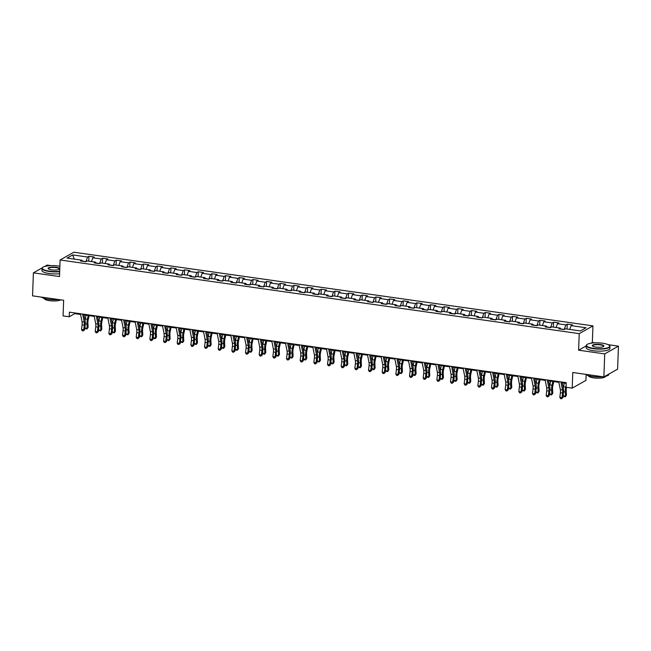 <?xml version="1.0" encoding="UTF-8"?>
<svg xmlns="http://www.w3.org/2000/svg" width="651" height="651" viewBox="0 0 651 651"><rect width="100%" height="100%" fill="white"/><g stroke="black" fill="none" stroke-linecap="round" stroke-linejoin="round"><path stroke-width="0.98" d="M51.014 265.632L47.124 265.079L44.585 266.519M592.955 325.874L73.84 252.222L60.104 259.985L579.219 333.629L592.955 325.874L592.345 342.434L590.953 343.223M586.177 345.925L578.617 350.197L604.722 353.9L618.45 346.137L608.18 344.68M595.185 342.841L592.345 342.434M618.45 346.137L617.604 369.15L603.876 376.905L572.774 372.494L572.205 388.134L585.933 380.379L586.144 374.683M42.307 267.805L33.396 272.842L32.55 295.847L63.652 300.257L63.074 315.906L69.209 316.777L74.775 313.627L80.586 314.449M604.722 353.9L603.876 376.905M82.425 261.246L81.936 260.221L80.578 260.986L85.834 261.726L87.193 260.961L95.599 262.158L94.24 262.923L99.497 263.671L100.856 262.906L109.262 264.094L107.911 264.859L113.168 265.608L114.519 264.843L122.933 266.039L121.574 266.804L126.831 267.545L128.19 266.78L136.596 267.976L135.237 268.741L140.494 269.481L141.853 268.717L150.259 269.913L148.908 270.678L154.165 271.426L155.516 270.661L163.93 271.849L162.571 272.614L167.828 273.363L169.187 272.598L177.593 273.794L176.234 274.559L181.491 275.3L182.85 274.535L191.256 275.731L189.905 276.496L195.162 277.245L196.512 276.472L204.927 277.668L203.568 278.433L208.825 279.181L210.183 278.416L218.59 279.605L217.231 280.369L222.487 281.118L223.846 280.353L232.252 281.549L230.902 282.314L236.158 283.055L237.509 282.29L245.923 283.486L244.564 284.251L249.821 285L251.18 284.227L259.586 285.423L258.227 286.188L263.484 286.936L264.843 286.171L273.249 287.36L271.898 288.124L277.155 288.873L278.506 288.108L286.92 289.304L285.561 290.069L290.818 290.81L292.177 290.045L300.583 291.241L299.224 292.006L304.481 292.755L305.84 291.99L314.246 293.178L312.895 293.943L318.152 294.691L319.503 293.926L327.917 295.115L326.558 295.88L331.815 296.628L333.174 295.863L341.58 297.059L340.221 297.824L345.478 298.565L346.837 297.8L355.243 298.996L353.892 299.761L359.149 300.51L360.499 299.745L368.914 300.933L367.555 301.698L372.811 302.446L374.17 301.682L382.576 302.87L381.217 303.643L386.474 304.383L387.833 303.618L396.239 304.814L394.888 305.579L400.145 306.32L401.496 305.555L409.91 306.751L408.551 307.516L413.808 308.265L415.167 307.5L423.573 308.688L422.214 309.453L427.471 310.201L428.83 309.437L437.236 310.625L435.885 311.398L441.142 312.138L442.493 311.373L450.907 312.57L449.548 313.334L454.805 314.075L456.164 313.31L464.57 314.506L463.211 315.271L468.468 316.02L469.827 315.255L478.233 316.443L476.882 317.208L482.139 317.957L483.49 317.192L491.904 318.388L490.545 319.153L495.802 319.893L497.161 319.128L505.567 320.325L504.208 321.089L509.464 321.83L510.823 321.065L519.229 322.261L517.879 323.026L523.135 323.775L524.486 323.01L532.9 324.198L531.542 324.963L536.798 325.712L538.157 324.947L546.563 326.143L545.204 326.908L550.461 327.648L551.82 326.883L560.226 328.08L558.875 328.845L564.132 329.593L565.483 328.82L580.375 330.936L586.014 327.746L571.122 325.638L572.481 324.873L567.224 324.125L567.045 329.048M81.936 260.221L67.045 258.105L72.684 254.915L87.576 257.031L88.927 256.266L88.748 261.189M567.224 324.125L565.865 324.89L557.459 323.693L558.81 322.929L553.562 322.188L552.203 322.953L543.797 321.757L545.147 320.992L539.891 320.251L538.54 321.016L530.126 319.82L531.485 319.055L526.228 318.306L524.869 319.071L516.463 317.883L517.814 317.118L512.565 316.37L511.206 317.135L502.8 315.938L504.151 315.174L498.894 314.433L497.543 315.198L489.129 314.002L490.488 313.237L485.231 312.488L483.872 313.261L475.466 312.065L476.817 311.3L471.568 310.551L470.209 311.316L461.803 310.128L463.154 309.363L457.897 308.615L456.546 309.38L448.132 308.183L449.491 307.418L444.234 306.678L442.875 307.443L434.469 306.247L435.82 305.482L430.571 304.733L429.212 305.498L420.806 304.31L422.157 303.545L416.9 302.796L415.55 303.561L407.135 302.373L408.494 301.608L403.238 300.86L401.879 301.625L393.473 300.428L394.823 299.663L389.575 298.923L388.216 299.688L379.81 298.492L381.16 297.727L375.904 296.978L374.553 297.743L366.139 296.555L367.498 295.79L362.241 295.041L360.882 295.806L352.476 294.618L353.827 293.853L348.578 293.105L347.219 293.87L338.813 292.673L340.164 291.908L334.907 291.168L333.556 291.933L325.142 290.737L326.501 289.972L321.244 289.223L319.885 289.988L311.479 288.8L312.83 288.035L307.581 287.286L306.222 288.051L297.816 286.863L299.167 286.09L293.91 285.35L292.559 286.115L284.145 284.918L285.504 284.153L280.247 283.413L278.888 284.178L270.482 282.982L271.833 282.217L266.584 281.468L265.226 282.233L256.82 281.045L258.17 280.28L252.913 279.531L251.563 280.296L243.149 279.108L244.507 278.335L239.251 277.595L237.892 278.359L229.486 277.163L230.836 276.398L225.588 275.658L224.229 276.423L215.823 275.227L217.174 274.462L211.917 273.713L210.566 274.478L202.152 273.29L203.511 272.525L198.254 271.776L196.895 272.541L188.489 271.345L189.84 270.58L184.591 269.839L183.232 270.604L174.826 269.408L176.177 268.643L170.92 267.903L169.569 268.668L161.155 267.471L162.514 266.707L157.257 265.958L155.898 266.723L147.492 265.535L148.843 264.77L143.594 264.021L142.235 264.786L133.829 263.59L135.18 262.825L129.923 262.084L128.572 262.849L120.158 261.653L121.517 260.888L116.26 260.14L114.901 260.913L106.495 259.716L107.846 258.952L102.598 258.203L101.239 258.968L92.833 257.78L94.183 257.015L88.927 256.266M572.205 388.134L566.069 387.264L566.24 382.666L69.372 312.171L69.209 316.777M99.619 263.606L95.99 262.971M96.088 263.183L95.599 262.158M92.833 257.78L91.474 261.572M101.239 258.968L99.619 263.492M113.282 265.543L109.653 264.916M109.75 265.12L109.262 264.094M106.495 259.716L105.136 263.509M114.901 260.913L113.282 265.429M126.945 267.48L123.316 266.853M123.421 267.065L122.933 266.039M120.158 261.653L118.799 265.453M128.572 262.849L126.953 267.366M140.616 269.416L136.987 268.79M137.084 269.001L136.596 267.976M133.829 263.59L132.47 267.39M142.235 264.786L140.616 269.302M154.279 271.361L150.65 270.726M150.747 270.938L150.259 269.913M147.492 265.535L146.133 269.327M155.898 266.723L154.279 271.247M167.942 273.298L164.312 272.671M164.418 272.875L163.93 271.849M161.155 267.471L159.796 271.264M169.569 268.668L167.95 273.184M181.613 275.235L177.983 274.608M178.081 274.82L177.593 273.794M174.826 269.408L173.467 273.208M183.232 270.604L181.613 275.121M195.276 277.171L191.646 276.545M191.744 276.756L191.256 275.731M188.489 271.345L187.13 275.145M196.895 272.541L195.276 277.066M208.938 279.116L205.309 278.482M205.415 278.693L204.927 277.668M202.152 273.29L200.793 277.082M210.566 274.478L208.947 279.002M222.609 281.053L218.98 280.426M219.078 280.638L218.59 279.605M215.823 275.227L214.464 279.019M224.229 276.423L222.609 280.939M236.272 282.99L232.643 282.363M232.741 282.575L232.252 281.549M229.486 277.163L228.127 280.963M237.892 278.359L236.272 282.876M249.935 284.935L246.306 284.3M246.412 284.511L245.923 283.486M243.149 279.108L241.79 282.9M251.563 280.296L249.943 284.821M263.606 286.871L259.977 286.237M260.075 286.448L259.586 285.423M256.82 281.045L255.461 284.837M265.226 282.233L263.606 286.757M277.269 288.808L273.64 288.181M273.737 288.393L273.249 287.36M270.482 282.982L269.123 286.774M278.888 284.178L277.269 288.694M290.932 290.745L287.303 290.118M287.408 290.33L286.92 289.304M284.145 284.918L282.786 288.719M292.559 286.115L290.94 290.631M304.603 292.69L300.974 292.055M301.071 292.266L300.583 291.241M297.816 286.863L296.457 290.655M306.222 288.051L304.603 292.576M318.266 294.626L314.636 293.992M314.734 294.203L314.246 293.178M311.479 288.8L310.12 292.592M319.885 289.988L318.266 294.512M331.929 296.563L328.299 295.936M328.405 296.148L327.917 295.115M325.142 290.737L323.783 294.529M333.556 291.933L331.937 296.449M345.6 298.5L341.97 297.873M342.068 298.085L341.58 297.059M338.813 292.673L337.454 296.474M347.219 293.87L345.6 298.386M359.262 300.445L355.633 299.81M355.731 300.021L355.243 298.996M352.476 294.618L351.117 298.41M360.882 295.806L359.262 300.331M372.925 302.381L369.296 301.755M369.402 301.958L368.914 300.933M366.139 296.555L364.78 300.347M374.553 297.743L372.933 302.267M386.596 304.318L382.967 303.691M383.065 303.903L382.576 302.87M379.81 298.492L378.451 302.284M388.216 299.688L386.596 304.204M400.259 306.255L396.63 305.628M396.728 305.84L396.239 304.814M393.473 300.428L392.114 304.229M401.879 301.625L400.259 306.141M413.922 308.2L410.293 307.565M410.399 307.777L409.91 306.751M407.135 302.373L405.776 306.165M415.55 303.561L413.93 308.086M427.593 310.136L423.964 309.51M424.061 309.713L423.573 308.688M420.806 304.31L419.447 308.102M429.212 305.498L427.593 310.022M441.256 312.073L437.627 311.447M437.724 311.658L437.236 310.625M434.469 306.247L433.11 310.039M442.875 307.443L441.256 311.959M454.919 314.01L451.289 313.383M451.395 313.595L450.907 312.57M448.132 308.183L446.773 311.984M456.546 309.38L454.927 313.896M468.59 315.955L464.96 315.32M465.058 315.532L464.57 314.506M461.803 310.128L460.444 313.92M470.209 311.316L468.59 315.841M482.253 317.891L478.623 317.265M478.721 317.468L478.233 316.443M475.466 312.065L474.107 315.857M483.872 313.261L482.253 317.778M495.916 319.828L492.286 319.202M492.392 319.413L491.904 318.388M489.129 314.002L487.77 317.802M497.543 315.198L495.924 319.714M509.587 321.765L505.957 321.138M506.055 321.35L505.567 320.325M502.8 315.938L501.441 319.739M511.206 317.135L509.587 321.651M523.249 323.71L519.62 323.075M519.718 323.287L519.229 322.261M516.463 317.883L515.104 321.675M524.869 319.071L523.249 323.596M536.912 325.646L533.283 325.02M533.389 325.223L532.9 324.198M530.126 319.82L528.767 323.612M538.54 321.016L536.92 325.533M550.583 327.583L546.954 326.957M547.052 327.168L546.563 326.143M543.797 321.757L542.438 325.557M552.203 322.953L550.583 327.469M564.246 329.52L560.617 328.893M560.714 329.105L560.226 328.08M557.459 323.693L556.1 327.494M565.865 324.89L564.246 329.414M571.122 325.638L569.763 329.43M578.617 350.197L579.219 333.629M33.396 272.842L59.501 276.545L60.104 259.985M83.979 314.929L94.257 316.394M97.642 316.874L107.92 318.331M111.305 318.811L121.582 320.268M124.976 320.748L135.253 322.204M138.639 322.693L148.916 324.149M152.301 324.629L162.579 326.086M165.972 326.566L176.25 328.023M179.635 328.503L189.913 329.959M193.298 330.448L203.576 331.904M206.969 332.384L217.247 333.841M220.632 334.321L230.91 335.778M234.295 336.258L244.573 337.714M247.966 338.203L258.244 339.659M261.629 340.139L271.906 341.596M275.292 342.076L285.569 343.533M288.963 344.013L299.24 345.478M302.625 345.958L312.903 347.414M316.288 347.894L326.566 349.351M329.959 349.831L340.237 351.288M343.622 351.768L353.9 353.233M357.285 353.713L367.563 355.169M370.956 355.649L381.234 357.106M384.619 357.586L394.897 359.043M398.282 359.523L408.559 360.988M411.953 361.468L422.23 362.924M425.616 363.404L435.893 364.861M439.279 365.341L449.556 366.798M452.95 367.278L463.227 368.743M466.612 369.223L476.89 370.679M480.275 371.16L490.553 372.616M493.946 373.096L504.224 374.553M507.609 375.033L517.887 376.498M521.272 376.978L531.55 378.434M534.943 378.915L545.221 380.371M548.606 380.851L558.883 382.308M562.269 382.796L566.215 383.349M85.948 261.661L82.319 261.035M72.684 254.915L74.263 259.131M87.576 257.031L85.956 261.547M74.8 312.944L74.775 313.627M553.562 322.188L553.374 327.103M539.891 320.251L539.712 325.166M526.228 318.306L526.049 323.23M512.565 316.37L512.378 321.293M498.894 314.433L498.715 319.348M485.231 312.488L485.052 317.411M471.568 310.551L471.381 315.475M457.897 308.615L457.718 313.538M444.234 306.678L444.055 311.593M430.571 304.733L430.384 309.656M416.9 302.796L416.721 307.72M403.238 300.86L403.059 305.783M389.575 298.923L389.388 303.838M375.904 296.978L375.725 301.901M362.241 295.041L362.062 299.965M348.578 293.105L348.391 298.02M334.907 291.168L334.728 296.083M321.244 289.223L321.065 294.146M307.581 287.286L307.394 292.209M293.91 285.35L293.731 290.265M280.247 283.413L280.068 288.328M266.584 281.468L266.397 286.391M252.913 279.531L252.734 284.454M239.251 277.595L239.072 282.51M225.588 275.658L225.401 280.573M211.917 273.713L211.738 278.636M198.254 271.776L198.075 276.699M184.591 269.839L184.404 274.755M170.92 267.903L170.741 272.818M157.257 265.958L157.078 270.881M143.594 264.021L143.407 268.944M129.923 262.084L129.744 267M116.26 260.14L116.081 265.063M102.598 258.203L102.41 263.126M560.934 381.909L562.529 389.965A4.76 1.758 -81.9 0 1 562.578 393.033L562.016 397.647L562.903 397.647L563.465 393.033A7.137 2.637 98.1 0 0 563.392 388.435L562.13 382.08M558.745 381.6L560.34 389.656A4.76 1.758 -81.9 0 1 560.389 392.716L559.827 397.33L562.016 397.647L561.471 398.778L560.601 398.656L559.827 397.33M562.903 397.647L561.471 398.778M566.565 387.337L566.476 387.736A4.76 1.758 98.1 0 0 566.199 390.982L566.443 395.141L565.573 396.459L564.327 396.744L563.327 395.857L563.261 394.709M563.327 395.857L565.516 396.166L565.271 392.008A7.137 2.637 -81.9 0 1 565.695 387.133L566.15 385.066M563.294 387.939A7.137 2.637 -81.9 0 1 563.506 386.824L564.336 383.081M565.198 396.874L566.443 395.141M593.566 348.35A11.612 2.946 2.1 0 0 605.682 348.285A11.612 2.946 2.1 0 0 609.32 345.429A11.612 2.946 2.1 0 0 602.623 343.232A11.612 2.946 2.1 0 0 586.917 344.615A11.612 2.946 2.1 0 0 593.566 348.35M609.442 345.567A11.897 3.019 -177.9 0 1 609.588 345.697A11.897 3.019 -177.9 0 1 609.971 346.503A11.897 3.019 -177.9 0 1 593.443 348.692A11.897 3.019 -177.9 0 1 586.193 345.632A11.897 3.019 -177.9 0 1 586.632 344.859A11.897 3.019 -177.9 0 1 586.787 344.737M595.828 347.073A5.81 1.473 -177.9 0 1 592.475 345.974A5.81 1.473 -177.9 0 1 594.298 344.55A5.81 1.473 -177.9 0 1 600.352 344.517A5.81 1.473 -177.9 0 1 603.68 346.381A5.81 1.473 -177.9 0 1 595.828 347.073M603.51 346.511A5.525 1.4 2.1 0 0 603.599 346.275A5.525 1.4 2.1 0 0 600.23 344.851A5.525 1.4 2.1 0 0 592.565 345.868A5.525 1.4 2.1 0 0 592.638 346.112M608.962 374.032L608.954 374.292A11.897 3.019 -177.9 0 1 604.706 376.433M602.59 376.726A11.897 3.019 -177.9 0 1 592.426 376.481A11.897 3.019 -177.9 0 1 585.656 374.317M605.544 376.27L605.544 376.294A8.569 2.173 -177.9 0 1 593.647 377.865A8.569 2.173 -177.9 0 1 588.423 375.66L588.423 375.635M609.971 346.503L609.897 348.529A11.897 3.019 -177.9 0 1 593.37 350.718A11.897 3.019 -177.9 0 1 586.112 347.658L586.193 345.632M59.876 266.259A11.612 2.946 2.1 0 0 58.452 266.031A11.612 2.946 2.1 0 0 42.746 267.406A11.612 2.946 2.1 0 0 49.395 271.15A11.612 2.946 2.1 0 0 59.689 271.345M59.672 271.703A11.897 3.019 -177.9 0 1 49.273 271.483A11.897 3.019 -177.9 0 1 42.022 268.432A11.897 3.019 -177.9 0 1 42.461 267.651A11.897 3.019 -177.9 0 1 42.616 267.528M51.657 269.864A5.81 1.473 -177.9 0 1 48.304 268.765A5.81 1.473 -177.9 0 1 50.127 267.341A5.81 1.473 -177.9 0 1 56.181 267.309A5.81 1.473 -177.9 0 1 59.51 269.18A5.81 1.473 -177.9 0 1 51.657 269.864M59.339 269.302A5.525 1.4 2.1 0 0 59.428 269.066A5.525 1.4 2.1 0 0 56.059 267.651A5.525 1.4 2.1 0 0 48.394 268.66A5.525 1.4 2.1 0 0 48.467 268.904M58.419 299.517A11.897 3.019 -177.9 0 1 48.255 299.273A11.897 3.019 -177.9 0 1 41.485 297.116M60.763 299.851A8.569 2.173 -177.9 0 1 49.476 300.656A8.569 2.173 -177.9 0 1 44.252 298.459L44.252 298.459M59.599 273.729A11.897 3.019 -177.9 0 1 49.199 273.51A11.897 3.019 -177.9 0 1 41.949 270.45L42.022 268.432M547.271 379.972L548.866 388.029A4.76 1.758 -81.9 0 1 548.915 391.088L548.354 395.702L549.232 395.702L549.802 391.088A7.137 2.637 98.1 0 0 549.729 386.499L548.467 380.143M545.074 379.663L546.677 387.719A4.76 1.758 -81.9 0 1 546.726 390.779L546.156 395.393L548.354 395.702L547.808 396.841L546.93 396.711L546.156 395.393M549.232 395.702L547.808 396.841M533.6 378.036L535.195 386.092A4.76 1.758 -81.9 0 1 535.252 389.152L534.683 393.765L535.57 393.765L536.131 389.152A7.137 2.637 98.1 0 0 536.058 384.554L534.797 378.207M531.411 377.726L533.006 385.774A4.76 1.758 -81.9 0 1 533.055 388.842L532.494 393.456L534.683 393.765L534.145 394.897L533.267 394.775L532.494 393.456M535.57 393.765L534.145 394.897M553.749 381.584L552.813 385.799A4.76 1.758 98.1 0 0 552.528 389.046L552.772 393.204L551.902 394.522L550.656 394.807L549.664 393.92L549.59 392.773M549.664 393.92L551.853 394.229L551.609 390.071A7.137 2.637 -81.9 0 1 552.032 385.197L552.862 381.453M549.631 386.002A7.137 2.637 -81.9 0 1 549.843 384.879L550.665 381.144M551.535 394.929L552.772 393.204M540.078 379.647L539.15 383.854A4.76 1.758 98.1 0 0 538.865 387.109L539.109 391.267L538.239 392.586L536.994 392.87L535.993 391.975L535.928 390.836M535.993 391.975L538.182 392.284L537.946 388.134A7.137 2.637 -81.9 0 1 538.369 383.252L539.191 379.517M535.96 384.066A7.137 2.637 -81.9 0 1 536.172 382.943L537.002 379.207M537.872 392.992L539.109 391.267M519.937 376.099L521.532 384.147A4.76 1.758 -81.9 0 1 521.581 387.215L521.02 391.829L521.907 391.829L522.468 387.215A7.137 2.637 98.1 0 0 522.395 382.617L521.134 376.27M517.748 375.782L519.343 383.838A4.76 1.758 -81.9 0 1 519.392 386.906L518.831 391.52L521.02 391.829L520.475 392.96L519.604 392.838L518.831 391.52M521.907 391.829L520.475 392.96M506.275 374.154L507.87 382.21A4.76 1.758 -81.9 0 1 507.918 385.278L507.357 389.892L508.236 389.892L508.805 385.278A7.137 2.637 98.1 0 0 508.732 380.68L507.471 374.325M504.077 373.845L505.681 381.901A4.76 1.758 -81.9 0 1 505.729 384.961L505.16 389.575L507.357 389.892L506.812 391.023L505.933 390.901L505.16 389.575M508.236 389.892L506.812 391.023M492.604 372.217L494.199 380.274A4.76 1.758 -81.9 0 1 494.255 383.333L493.686 387.947L494.573 387.947L495.134 383.333A7.137 2.637 98.1 0 0 495.061 378.744L493.8 372.388M490.415 371.908L492.01 379.964A4.76 1.758 -81.9 0 1 492.058 383.024L491.497 387.638L493.686 387.947L493.149 389.086L492.27 388.956L491.497 387.638M494.573 387.947L493.149 389.086M526.415 377.702L525.479 381.917A4.76 1.758 98.1 0 0 525.202 385.172L525.447 389.331L524.576 390.649L523.331 390.934L522.33 390.039L522.265 388.891M522.33 390.039L524.519 390.348L524.275 386.189A7.137 2.637 -81.9 0 1 524.698 381.315L525.528 377.58M522.297 382.129A7.137 2.637 -81.9 0 1 522.509 381.006L523.339 377.271M524.201 391.056L525.447 389.331M512.752 375.765L511.816 379.981A4.76 1.758 98.1 0 0 511.531 383.227L511.776 387.386L510.905 388.704L509.66 388.989L508.667 388.102L508.594 386.954M508.667 388.102L510.856 388.411L510.612 384.253A7.137 2.637 -81.9 0 1 511.035 379.378L511.865 375.643M508.634 380.184A7.137 2.637 -81.9 0 1 508.846 379.069L509.668 375.326M510.539 389.119L511.776 387.386M499.081 373.829L498.153 378.044A4.76 1.758 98.1 0 0 497.869 381.291L498.113 385.449L497.242 386.767L495.997 387.052L494.996 386.165L494.931 385.018M494.996 386.165L497.185 386.474L496.949 382.316A7.137 2.637 -81.9 0 1 497.372 377.434L498.194 373.698M494.963 378.247A7.137 2.637 -81.9 0 1 495.175 377.124L496.005 373.389M496.876 387.174L498.113 385.449M485.418 371.892L484.482 376.099A4.76 1.758 98.1 0 0 484.206 379.354L484.45 383.512L483.579 384.831L482.334 385.115L481.333 384.22L481.268 383.081M481.333 384.22L483.522 384.529L483.278 380.371A7.137 2.637 -81.9 0 1 483.701 375.497L484.531 371.762M481.301 376.311A7.137 2.637 -81.9 0 1 481.512 375.188L482.342 371.452M483.205 385.237L484.45 383.512M471.755 369.947L470.819 374.162A4.76 1.758 98.1 0 0 470.535 377.417L470.779 381.576L469.908 382.894L468.663 383.179L467.67 382.283L467.597 381.136M467.67 382.283L469.859 382.593L469.615 378.434A7.137 2.637 -81.9 0 1 470.038 373.56L470.868 369.825M467.638 374.374A7.137 2.637 -81.9 0 1 467.849 373.251L468.671 369.516M469.542 383.301L470.779 381.576M458.084 368.01L457.157 372.226A4.76 1.758 98.1 0 0 456.872 375.472L457.116 379.631L456.245 380.949L455 381.234L453.999 380.347L453.934 379.199M453.999 380.347L456.188 380.656L455.952 376.498A7.137 2.637 -81.9 0 1 456.375 371.623L457.197 367.888M453.967 372.429A7.137 2.637 -81.9 0 1 454.178 371.314L455.008 367.571M455.879 381.364L457.116 379.631M444.421 366.074L443.486 370.289A4.76 1.758 98.1 0 0 443.209 373.536L443.453 377.694L442.582 379.012L441.337 379.297L440.336 378.402L440.271 377.263M440.336 378.402L442.525 378.719L442.281 374.561A7.137 2.637 -81.9 0 1 442.704 369.678L443.534 365.943M440.304 370.492A7.137 2.637 -81.9 0 1 440.515 369.369L441.345 365.634M442.208 379.419L443.453 377.694M430.759 364.137L429.823 368.344A4.76 1.758 98.1 0 0 429.538 371.599L429.782 375.757L428.911 377.075L427.666 377.36L426.674 376.465L426.6 375.326M426.674 376.465L428.863 376.774L428.618 372.616A7.137 2.637 -81.9 0 1 429.042 367.742L429.872 364.007M426.641 368.556A7.137 2.637 -81.9 0 1 426.853 367.433L427.674 363.697M428.545 377.482L429.782 375.757M417.088 362.192L416.16 366.407A4.76 1.758 98.1 0 0 415.875 369.662L416.119 373.82L415.248 375.139L414.003 375.424L413.003 374.528L412.937 373.381M413.003 374.528L415.192 374.838L414.956 370.679A7.137 2.637 -81.9 0 1 415.379 365.805L416.201 362.07M412.97 366.619A7.137 2.637 -81.9 0 1 413.182 365.496L414.012 361.761M414.882 375.546L416.119 373.82M403.425 360.255L402.489 364.47A4.76 1.758 98.1 0 0 402.212 367.717L402.456 371.876L401.586 373.194L400.341 373.479L399.34 372.592L399.275 371.444M399.34 372.592L401.529 372.901L401.285 368.743A7.137 2.637 -81.9 0 1 401.708 363.868L402.538 360.133M399.307 364.674A7.137 2.637 -81.9 0 1 399.519 363.551L400.349 359.816M401.211 373.609L402.456 371.876M389.762 358.319L388.826 362.534A4.76 1.758 98.1 0 0 388.541 365.781L388.785 369.939L387.915 371.257L386.67 371.542L385.677 370.647L385.604 369.508M385.677 370.647L387.866 370.964L387.622 366.806A7.137 2.637 -81.9 0 1 388.045 361.923L388.875 358.188M385.644 362.737A7.137 2.637 -81.9 0 1 385.856 361.614L386.678 357.879M387.548 371.664L388.785 369.939M376.091 356.382L375.163 360.589A4.76 1.758 98.1 0 0 374.878 363.844L375.122 368.002L374.252 369.32L373.007 369.605L372.006 368.71L371.941 367.571M372.006 368.71L374.195 369.019L373.959 364.861A7.137 2.637 -81.9 0 1 374.382 359.987L375.204 356.252M371.973 360.8A7.137 2.637 -81.9 0 1 372.185 359.678L373.015 355.942M373.886 369.727L375.122 368.002M362.428 354.437L361.492 358.652A4.76 1.758 98.1 0 0 361.215 361.907L361.46 366.057L360.589 367.384L359.344 367.669L358.343 366.773L358.278 365.626M358.343 366.773L360.532 367.083L360.288 362.924A7.137 2.637 -81.9 0 1 360.711 358.05L361.541 354.315M358.31 358.864A7.137 2.637 -81.9 0 1 358.522 357.741L359.352 354.006M360.215 367.791L361.46 366.057M348.765 352.5L347.829 356.715A4.76 1.758 98.1 0 0 347.544 359.962L347.789 364.121L346.918 365.439L345.673 365.724L344.68 364.837L344.607 363.689M344.68 364.837L346.869 365.146L346.625 360.988A7.137 2.637 -81.9 0 1 347.048 356.113L347.878 352.378M344.648 356.919A7.137 2.637 -81.9 0 1 344.859 355.796L345.681 352.061M346.552 365.854L347.789 364.121M335.094 350.563L334.166 354.771A4.76 1.758 98.1 0 0 333.882 358.026L334.126 362.184L333.255 363.502L332.01 363.787L331.009 362.892L330.944 361.753M331.009 362.892L333.198 363.209L332.962 359.051A7.137 2.637 -81.9 0 1 333.385 354.168L334.207 350.433M330.977 354.982A7.137 2.637 -81.9 0 1 331.188 353.859L332.018 350.124M332.889 363.909L334.126 362.184M321.431 348.619L320.495 352.834A4.76 1.758 98.1 0 0 320.219 356.089L320.463 360.247L319.592 361.565L318.347 361.85L317.346 360.955L317.281 359.816M317.346 360.955L319.535 361.264L319.291 357.106A7.137 2.637 -81.9 0 1 319.714 352.232L320.544 348.497M317.314 353.045A7.137 2.637 -81.9 0 1 317.525 351.922L318.355 348.187M319.218 361.972L320.463 360.247M307.768 346.682L306.833 350.897A4.76 1.758 98.1 0 0 306.548 354.144L306.792 358.302L305.921 359.629L304.676 359.913L303.683 359.018L303.61 357.871M303.683 359.018L305.872 359.328L305.628 355.169A7.137 2.637 -81.9 0 1 306.051 350.295L306.881 346.56M303.651 351.109A7.137 2.637 -81.9 0 1 303.862 349.986L304.684 346.251M305.555 360.036L306.792 358.302M294.097 344.745L293.17 348.96A4.76 1.758 98.1 0 0 292.885 352.207L293.129 356.366L292.258 357.684L291.013 357.969L290.012 357.082L289.947 355.934M290.012 357.082L292.201 357.391L291.965 353.233A7.137 2.637 -81.9 0 1 292.389 348.358L293.21 344.615M289.98 349.164A7.137 2.637 -81.9 0 1 290.191 348.041L291.021 344.306M291.892 358.099L293.129 356.366M280.435 342.808L279.499 347.016A4.76 1.758 98.1 0 0 279.222 350.271L279.466 354.429L278.595 355.747L277.35 356.032L276.35 355.137L276.284 353.998M276.35 355.137L278.538 355.454L278.294 351.296A7.137 2.637 -81.9 0 1 278.718 346.413L279.548 342.678M276.317 347.227A7.137 2.637 -81.9 0 1 276.529 346.104L277.359 342.369M278.221 356.154L279.466 354.429M478.941 370.281L480.536 378.337A4.76 1.758 -81.9 0 1 480.584 381.396L480.023 386.01L480.91 386.01L481.471 381.396A7.137 2.637 98.1 0 0 481.398 376.799L480.137 370.452M476.752 369.971L478.347 378.019A4.76 1.758 -81.9 0 1 478.395 381.087L477.834 385.701L480.023 386.01L479.478 387.142L478.607 387.019L477.834 385.701M480.91 386.01L479.478 387.142M465.278 368.344L466.873 376.392A4.76 1.758 -81.9 0 1 466.922 379.46L466.36 384.074L467.239 384.074L467.809 379.46A7.137 2.637 98.1 0 0 467.735 374.862L466.474 368.515M463.081 368.027L464.684 376.083A4.76 1.758 -81.9 0 1 464.733 379.151L464.163 383.764L466.36 384.074L465.815 385.205L464.936 385.083L464.163 383.764M467.239 384.074L465.815 385.205M451.607 366.399L453.202 374.455A4.76 1.758 -81.9 0 1 453.259 377.523L452.689 382.137L453.576 382.137L454.138 377.523A7.137 2.637 98.1 0 0 454.064 372.925L452.803 366.57M449.418 366.09L451.013 374.146A4.76 1.758 -81.9 0 1 451.062 377.206L450.5 381.82L452.689 382.137L452.152 383.268L451.273 383.146L450.5 381.82M453.576 382.137L452.152 383.268M437.944 364.462L439.539 372.518A4.76 1.758 -81.9 0 1 439.588 375.578L439.026 380.192L439.913 380.192L440.475 375.578A7.137 2.637 98.1 0 0 440.401 370.989L439.14 364.633M435.755 364.153L437.35 372.209A4.76 1.758 -81.9 0 1 437.399 375.269L436.837 379.883L439.026 380.192L438.481 381.331L437.61 381.201L436.837 379.883M439.913 380.192L438.481 381.331M424.281 362.526L425.876 370.582A4.76 1.758 -81.9 0 1 425.925 373.641L425.363 378.255L426.242 378.255L426.812 373.641A7.137 2.637 98.1 0 0 426.739 369.044L425.477 362.697M422.084 362.216L423.687 370.264A4.76 1.758 -81.9 0 1 423.736 373.332L423.166 377.946L425.363 378.255L424.818 379.387L423.939 379.264L423.166 377.946M426.242 378.255L424.818 379.387M410.61 360.589L412.205 368.637A4.76 1.758 -81.9 0 1 412.262 371.705L411.692 376.319L412.579 376.319L413.141 371.705A7.137 2.637 98.1 0 0 413.068 367.107L411.806 360.752M408.421 360.272L410.016 368.328A4.76 1.758 -81.9 0 1 410.065 371.395L409.503 376.009L411.692 376.319L411.155 377.45L410.276 377.328L409.503 376.009M412.579 376.319L411.155 377.45M396.947 358.644L398.542 366.7A4.76 1.758 -81.9 0 1 398.591 369.768L398.03 374.374L398.917 374.374L399.478 369.768A7.137 2.637 98.1 0 0 399.405 365.17L398.143 358.815M394.758 358.335L396.353 366.391A4.76 1.758 -81.9 0 1 396.402 369.451L395.841 374.065L398.03 374.374L397.484 375.513L396.614 375.391L395.841 374.065M398.917 374.374L397.484 375.513M383.284 356.707L384.879 364.763A4.76 1.758 -81.9 0 1 384.928 367.823L384.367 372.437L385.246 372.437L385.815 367.823A7.137 2.637 98.1 0 0 385.742 363.234L384.481 356.878M381.087 356.398L382.69 364.454A4.76 1.758 -81.9 0 1 382.739 367.514L382.17 372.128L384.367 372.437L383.821 373.576L382.943 373.446L382.17 372.128M385.246 372.437L383.821 373.576M369.613 354.771L371.208 362.827A4.76 1.758 -81.9 0 1 371.265 365.886L370.696 370.5L371.583 370.5L372.144 365.886A7.137 2.637 98.1 0 0 372.071 361.289L370.81 354.941M367.424 354.461L369.019 362.509A4.76 1.758 -81.9 0 1 369.068 365.577L368.507 370.191L370.696 370.5L370.159 371.631L369.28 371.509L368.507 370.191M371.583 370.5L370.159 371.631M355.951 352.834L357.545 360.882A4.76 1.758 -81.9 0 1 357.594 363.95L357.033 368.564L357.92 368.564L358.481 363.95A7.137 2.637 98.1 0 0 358.408 359.352L357.147 352.997M353.762 352.516L355.356 360.573A4.76 1.758 -81.9 0 1 355.405 363.64L354.844 368.254L357.033 368.564L356.488 369.695L355.617 369.573L354.844 368.254M357.92 368.564L356.488 369.695M342.288 350.889L343.883 358.945A4.76 1.758 -81.9 0 1 343.931 362.013L343.37 366.619L344.249 366.619L344.818 362.013A7.137 2.637 98.1 0 0 344.745 357.415L343.484 351.06M340.091 350.58L341.694 358.636A4.76 1.758 -81.9 0 1 341.742 361.696L341.173 366.31L343.37 366.619L342.825 367.758L341.946 367.636L341.173 366.31M344.249 366.619L342.825 367.758M328.617 348.952L330.212 357.008A4.76 1.758 -81.9 0 1 330.269 360.068L329.699 364.682L330.586 364.682L331.147 360.068A7.137 2.637 98.1 0 0 331.074 355.47L329.813 349.123M326.428 348.643L328.023 356.699A4.76 1.758 -81.9 0 1 328.071 359.759L327.51 364.373L329.699 364.682L329.162 365.821L328.283 365.691L327.51 364.373M330.586 364.682L329.162 365.821M314.954 347.016L316.549 355.064A4.76 1.758 -81.9 0 1 316.598 358.131L316.036 362.745L316.923 362.745L317.485 358.131A7.137 2.637 98.1 0 0 317.411 353.534L316.15 347.186M312.765 346.706L314.36 354.754A4.76 1.758 -81.9 0 1 314.409 357.822L313.847 362.436L316.036 362.745L315.491 363.876L314.62 363.754L313.847 362.436M316.923 362.745L315.491 363.876M301.291 345.079L302.886 353.127A4.76 1.758 -81.9 0 1 302.935 356.195L302.373 360.809L303.252 360.809L303.822 356.195A7.137 2.637 98.1 0 0 303.748 351.597L302.487 345.242M299.094 344.761L300.697 352.818A4.76 1.758 -81.9 0 1 300.746 355.885L300.176 360.499L302.373 360.809L301.828 361.94L300.949 361.818L300.176 360.499M303.252 360.809L301.828 361.94M287.62 343.134L289.215 351.19A4.76 1.758 -81.9 0 1 289.272 354.25L288.702 358.864L289.589 358.864L290.151 354.25A7.137 2.637 98.1 0 0 290.077 349.66L288.816 343.305M285.431 342.825L287.026 350.881A4.76 1.758 -81.9 0 1 287.075 353.941L286.513 358.555L288.702 358.864L288.165 360.003L287.286 359.873L286.513 358.555M289.589 358.864L288.165 360.003M273.957 341.197L275.552 349.253A4.76 1.758 -81.9 0 1 275.601 352.313L275.039 356.927L275.926 356.927L276.488 352.313A7.137 2.637 98.1 0 0 276.415 347.715L275.153 341.368M271.768 340.888L273.363 348.944A4.76 1.758 -81.9 0 1 273.412 352.004L272.85 356.618L275.039 356.927L274.494 358.058L273.623 357.936L272.85 356.618M275.926 356.927L274.494 358.058M260.294 339.261L261.889 347.308A4.76 1.758 -81.9 0 1 261.938 350.376L261.376 354.99L262.255 354.99L262.825 350.376A7.137 2.637 98.1 0 0 262.752 345.779L261.49 339.431M258.097 338.951L259.7 346.999A4.76 1.758 -81.9 0 1 259.749 350.067L259.179 354.681L261.376 354.99L260.831 356.121L259.952 355.999L259.179 354.681M262.255 354.99L260.831 356.121M246.623 337.316L248.218 345.372A4.76 1.758 -81.9 0 1 248.275 348.44L247.705 353.054L248.592 353.054L249.154 348.44A7.137 2.637 98.1 0 0 249.081 343.842L247.819 337.487M244.434 337.006L246.029 345.063A4.76 1.758 -81.9 0 1 246.078 348.13L245.517 352.736L247.705 353.054L247.168 354.185L246.29 354.063L245.517 352.736M248.592 353.054L247.168 354.185M232.96 335.379L234.555 343.435A4.76 1.758 -81.9 0 1 234.604 346.495L234.043 351.109L234.93 351.109L235.491 346.495A7.137 2.637 98.1 0 0 235.418 341.905L234.157 335.55M230.771 335.07L232.366 343.126A4.76 1.758 -81.9 0 1 232.415 346.186L231.854 350.799L234.043 351.109L233.497 352.248L232.627 352.118L231.854 350.799M234.93 351.109L233.497 352.248M219.297 333.442L220.892 341.498A4.76 1.758 -81.9 0 1 220.941 344.558L220.38 349.172L221.259 349.172L221.828 344.558A7.137 2.637 98.1 0 0 221.755 339.96L220.494 333.613M217.1 333.133L218.703 341.181A4.76 1.758 -81.9 0 1 218.752 344.249L218.183 348.863L220.38 349.172L219.835 350.303L218.956 350.181L218.183 348.863M221.259 349.172L219.835 350.303M205.626 331.505L207.221 339.553A4.76 1.758 -81.9 0 1 207.278 342.621L206.709 347.235L207.596 347.235L208.157 342.621A7.137 2.637 98.1 0 0 208.084 338.024L206.823 331.676M203.438 331.196L205.032 339.244A4.76 1.758 -81.9 0 1 205.081 342.312L204.52 346.926L206.709 347.235L206.172 348.366L205.293 348.244L204.52 346.926M207.596 347.235L206.172 348.366M191.964 329.561L193.559 337.617A4.76 1.758 -81.9 0 1 193.607 340.685L193.046 345.299L193.933 345.299L194.494 340.685A7.137 2.637 98.1 0 0 194.421 336.087L193.16 329.731M189.775 329.251L191.37 337.308A4.76 1.758 -81.9 0 1 191.418 340.367L190.857 344.981L193.046 345.299L192.501 346.43L191.63 346.308L190.857 344.981M193.933 345.299L192.501 346.43M178.301 327.624L179.896 335.68A4.76 1.758 -81.9 0 1 179.945 338.74L179.383 343.354L180.262 343.354L180.832 338.74A7.137 2.637 98.1 0 0 180.758 334.15L179.497 327.795M176.104 327.315L177.707 335.371A4.76 1.758 -81.9 0 1 177.756 338.43L177.186 343.044L179.383 343.354L178.838 344.493L177.959 344.363L177.186 343.044M180.262 343.354L178.838 344.493M164.63 325.687L166.225 333.743A4.76 1.758 -81.9 0 1 166.282 336.803L165.712 341.417L166.599 341.417L167.161 336.803A7.137 2.637 98.1 0 0 167.087 332.205L165.826 325.858M162.441 325.378L164.036 333.426A4.76 1.758 -81.9 0 1 164.085 336.494L163.523 341.108L165.712 341.417L165.175 342.548L164.296 342.426L163.523 341.108M166.599 341.417L165.175 342.548M150.967 323.75L152.562 331.798A4.76 1.758 -81.9 0 1 152.611 334.866L152.049 339.48L152.936 339.48L153.498 334.866A7.137 2.637 98.1 0 0 153.424 330.269L152.163 323.921M148.778 323.433L150.373 331.489A4.76 1.758 -81.9 0 1 150.422 334.557L149.86 339.171L152.049 339.48L151.504 340.611L150.633 340.489L149.86 339.171M152.936 339.48L151.504 340.611M266.772 340.864L265.836 345.079A4.76 1.758 98.1 0 0 265.551 348.334L265.795 352.492L264.924 353.81L263.679 354.095L262.687 353.2L262.613 352.053M262.687 353.2L264.876 353.509L264.631 349.351A7.137 2.637 -81.9 0 1 265.055 344.477L265.885 340.742M262.654 345.29A7.137 2.637 -81.9 0 1 262.866 344.167L263.688 340.432M264.558 354.217L265.795 352.492M253.101 338.927L252.173 343.142A4.76 1.758 98.1 0 0 251.888 346.389L252.132 350.547L251.262 351.874L250.017 352.158L249.016 351.263L248.951 350.116M249.016 351.263L251.205 351.573L250.969 347.414A7.137 2.637 -81.9 0 1 251.392 342.54L252.214 338.805M248.983 343.354A7.137 2.637 -81.9 0 1 249.195 342.231L250.025 338.496M250.895 352.281L252.132 350.547M239.438 336.99L238.502 341.205A4.76 1.758 98.1 0 0 238.225 344.452L238.469 348.61L237.599 349.929L236.354 350.214L235.353 349.327L235.288 348.179M235.353 349.327L237.542 349.636L237.298 345.478A7.137 2.637 -81.9 0 1 237.721 340.603L238.551 336.86M235.32 341.409A7.137 2.637 -81.9 0 1 235.532 340.286L236.362 336.551M237.224 350.344L238.469 348.61M225.775 335.053L224.839 339.261A4.76 1.758 98.1 0 0 224.554 342.516L224.798 346.674L223.928 347.992L222.683 348.277L221.69 347.382L221.617 346.242M221.69 347.382L223.879 347.699L223.635 343.541A7.137 2.637 -81.9 0 1 224.058 338.658L224.888 334.923M221.657 339.472A7.137 2.637 -81.9 0 1 221.869 338.349L222.691 334.614M223.562 348.399L224.798 346.674M212.104 333.109L211.176 337.324A4.76 1.758 98.1 0 0 210.891 340.579L211.136 344.737L210.265 346.055L209.02 346.34L208.019 345.445L207.954 344.298M208.019 345.445L210.208 345.754L209.972 341.596A7.137 2.637 -81.9 0 1 210.395 336.722L211.217 332.986M207.986 337.535A7.137 2.637 -81.9 0 1 208.198 336.412L209.028 332.677M209.899 346.462L211.136 344.737M198.441 331.172L197.505 335.387A4.76 1.758 98.1 0 0 197.229 338.634L197.473 342.792L196.602 344.11L195.357 344.395L194.356 343.508L194.291 342.361M194.356 343.508L196.545 343.818L196.301 339.659A7.137 2.637 -81.9 0 1 196.724 334.785L197.554 331.05M194.323 335.599A7.137 2.637 -81.9 0 1 194.535 334.476L195.365 330.732M196.228 344.525L197.473 342.792M184.778 329.235L183.842 333.45A4.76 1.758 98.1 0 0 183.558 336.697L183.802 340.855L182.931 342.174L181.686 342.459L180.693 341.572L180.62 340.424M180.693 341.572L182.882 341.881L182.638 337.723A7.137 2.637 -81.9 0 1 183.061 332.848L183.891 329.105M180.661 333.654A7.137 2.637 -81.9 0 1 180.872 332.531L181.694 328.796M182.565 342.581L183.802 340.855M171.107 327.298L170.18 331.505A4.76 1.758 98.1 0 0 169.895 334.76L170.139 338.919L169.268 340.237L168.023 340.522L167.022 339.627L166.957 338.487M167.022 339.627L169.211 339.936L168.975 335.786A7.137 2.637 -81.9 0 1 169.398 330.903L170.22 327.168M166.99 331.717A7.137 2.637 -81.9 0 1 167.201 330.594L168.031 326.859M168.902 340.644L170.139 338.919M157.444 325.354L156.509 329.569A4.76 1.758 98.1 0 0 156.232 332.824L156.476 336.982L155.605 338.3L154.36 338.585L153.359 337.69L153.294 336.543M153.359 337.69L155.548 337.999L155.304 333.841A7.137 2.637 -81.9 0 1 155.727 328.967L156.557 325.231M153.327 329.78A7.137 2.637 -81.9 0 1 153.538 328.657L154.368 324.922M155.231 338.707L156.476 336.982M137.304 321.806L138.899 329.862A4.76 1.758 -81.9 0 1 138.948 332.93L138.386 337.543L139.265 337.543L139.835 332.93A7.137 2.637 98.1 0 0 139.762 328.332L138.5 321.976M135.107 321.496L136.71 329.552A4.76 1.758 -81.9 0 1 136.759 332.612L136.189 337.226L138.386 337.543L137.841 338.675L136.962 338.553L136.189 337.226M139.265 337.543L137.841 338.675M143.781 323.417L142.846 327.632A4.76 1.758 98.1 0 0 142.561 330.879L142.805 335.037L141.934 336.355L140.689 336.64L139.696 335.753L139.623 334.606M139.696 335.753L141.885 336.062L141.641 331.904A7.137 2.637 -81.9 0 1 142.064 327.03L142.894 323.295M139.664 327.835A7.137 2.637 -81.9 0 1 139.875 326.721L140.697 322.977M141.568 336.77L142.805 335.037M123.633 319.869L125.228 327.925A4.76 1.758 -81.9 0 1 125.285 330.985L124.715 335.599L125.602 335.599L126.164 330.985A7.137 2.637 98.1 0 0 126.091 326.395L124.829 320.04M121.444 319.56L123.039 327.616A4.76 1.758 -81.9 0 1 123.088 330.675L122.526 335.289L124.715 335.599L124.178 336.738L123.299 336.608L122.526 335.289M125.602 335.599L124.178 336.738M130.11 321.48L129.183 325.695A4.76 1.758 98.1 0 0 128.898 328.942L129.142 333.1L128.271 334.419L127.026 334.704L126.025 333.817L125.96 332.669M126.025 333.817L128.214 334.126L127.978 329.967A7.137 2.637 -81.9 0 1 128.402 325.085L129.224 321.35M125.993 325.899A7.137 2.637 -81.9 0 1 126.204 324.776L127.035 321.041M127.905 334.826L129.142 333.1M109.97 317.932L111.565 325.988A4.76 1.758 -81.9 0 1 111.614 329.048L111.052 333.662L111.939 333.662L112.501 329.048A7.137 2.637 98.1 0 0 112.428 324.45L111.166 318.103M107.781 317.623L109.376 325.671A4.76 1.758 -81.9 0 1 109.425 328.739L108.863 333.353L111.052 333.662L110.507 334.793L109.637 334.671L108.863 333.353M111.939 333.662L110.507 334.793M116.448 319.543L115.512 323.75A4.76 1.758 98.1 0 0 115.235 327.005L115.479 331.164L114.609 332.482L113.364 332.767L112.363 331.872L112.297 330.732M112.363 331.872L114.552 332.181L114.307 328.023A7.137 2.637 -81.9 0 1 114.731 323.148L115.561 319.413M112.33 323.962A7.137 2.637 -81.9 0 1 112.542 322.839L113.372 319.104M114.234 332.889L115.479 331.164M96.307 315.995L97.902 324.043A4.76 1.758 -81.9 0 1 97.951 327.111L97.39 331.725L98.268 331.725L98.838 327.111A7.137 2.637 98.1 0 0 98.765 322.514L97.504 316.166M94.11 315.678L95.713 323.734A4.76 1.758 -81.9 0 1 95.762 326.802L95.192 331.416L97.39 331.725L96.844 332.856L95.966 332.734L95.192 331.416M98.268 331.725L96.844 332.856M102.785 317.598L101.849 321.814A4.76 1.758 98.1 0 0 101.564 325.069L101.808 329.227L100.938 330.545L99.693 330.83L98.7 329.935L98.626 328.788M98.7 329.935L100.889 330.244L100.645 326.086A7.137 2.637 -81.9 0 1 101.068 321.212L101.898 317.476M98.667 322.025A7.137 2.637 -81.9 0 1 98.879 320.902L99.701 317.167M100.571 330.952L101.808 329.227M82.636 314.051L84.231 322.107A4.76 1.758 -81.9 0 1 84.288 325.175L83.719 329.788L84.606 329.788L85.167 325.175A7.137 2.637 98.1 0 0 85.094 320.577L83.833 314.221M80.447 313.741L82.042 321.797A4.76 1.758 -81.9 0 1 82.091 324.857L81.53 329.471L83.719 329.788L83.182 330.92L82.303 330.798L81.53 329.471M84.606 329.788L83.182 330.92M89.114 315.662L88.186 319.877A4.76 1.758 98.1 0 0 87.901 323.124L88.145 327.282L87.275 328.6L86.03 328.885L85.029 327.998L84.964 326.851M85.029 327.998L87.218 328.307L86.982 324.149A7.137 2.637 -81.9 0 1 87.405 319.275L88.227 315.54M84.996 320.08A7.137 2.637 -81.9 0 1 85.208 318.966L86.038 315.222M86.908 329.015L88.145 327.282M562.529 389.965L560.34 389.656M562.578 393.033L560.389 392.716M563.579 391.764L565.271 392.008M563.506 386.824L565.695 387.133M548.866 388.029L546.677 387.719M548.915 391.088L546.726 390.779M535.195 386.092L533.006 385.774M535.252 389.152L533.055 388.842M549.908 389.827L551.609 390.071M549.843 384.879L552.032 385.197M536.245 387.89L537.946 388.134M536.172 382.943L538.369 383.252M521.532 384.147L519.343 383.838M521.581 387.215L519.392 386.906M507.87 382.21L505.681 381.901M507.918 385.278L505.729 384.961M494.199 380.274L492.01 379.964M494.255 383.333L492.058 383.024M522.582 385.953L524.275 386.189M522.509 381.006L524.698 381.315M508.911 384.009L510.612 384.253M508.846 379.069L511.035 379.378M495.248 382.072L496.949 382.316M495.175 377.124L497.372 377.434M481.585 380.135L483.278 380.371M481.512 375.188L483.701 375.497M467.914 378.198L469.615 378.434M467.849 373.251L470.038 373.56M454.252 376.254L455.952 376.498M454.178 371.314L456.375 371.623M440.589 374.317L442.281 374.561M440.515 369.369L442.704 369.678M426.918 372.38L428.618 372.616M426.853 367.433L429.042 367.742M413.255 370.443L414.956 370.679M413.182 365.496L415.379 365.805M399.592 368.499L401.285 368.743M399.519 363.551L401.708 363.868M385.921 366.562L387.622 366.806M385.856 361.614L388.045 361.923M372.258 364.625L373.959 364.861M372.185 359.678L374.382 359.987M358.595 362.688L360.288 362.924M358.522 357.741L360.711 358.05M344.924 360.744L346.625 360.988M344.859 355.796L347.048 356.113M331.261 358.807L332.962 359.051M331.188 353.859L333.385 354.168M317.598 356.87L319.291 357.106M317.525 351.922L319.714 352.232M303.927 354.933L305.628 355.169M303.862 349.986L306.051 350.295M290.265 352.988L291.965 353.233M290.191 348.041L292.389 348.358M276.602 351.052L278.294 351.296M276.529 346.104L278.718 346.413M480.536 378.337L478.347 378.019M480.584 381.396L478.395 381.087M466.873 376.392L464.684 376.083M466.922 379.46L464.733 379.151M453.202 374.455L451.013 374.146M453.259 377.523L451.062 377.206M439.539 372.518L437.35 372.209M439.588 375.578L437.399 375.269M425.876 370.582L423.687 370.264M425.925 373.641L423.736 373.332M412.205 368.637L410.016 368.328M412.262 371.705L410.065 371.395M398.542 366.7L396.353 366.391M398.591 369.768L396.402 369.451M384.879 364.763L382.69 364.454M384.928 367.823L382.739 367.514M371.208 362.827L369.019 362.509M371.265 365.886L369.068 365.577M357.545 360.882L355.356 360.573M357.594 363.95L355.405 363.64M343.883 358.945L341.694 358.636M343.931 362.013L341.742 361.696M330.212 357.008L328.023 356.699M330.269 360.068L328.071 359.759M316.549 355.064L314.36 354.754M316.598 358.131L314.409 357.822M302.886 353.127L300.697 352.818M302.935 356.195L300.746 355.885M289.215 351.19L287.026 350.881M289.272 354.25L287.075 353.941M275.552 349.253L273.363 348.944M275.601 352.313L273.412 352.004M261.889 347.308L259.7 346.999M261.938 350.376L259.749 350.067M248.218 345.372L246.029 345.063M248.275 348.44L246.078 348.13M234.555 343.435L232.366 343.126M234.604 346.495L232.415 346.186M220.892 341.498L218.703 341.181M220.941 344.558L218.752 344.249M207.221 339.553L205.032 339.244M207.278 342.621L205.081 342.312M193.559 337.617L191.37 337.308M193.607 340.685L191.418 340.367M179.896 335.68L177.707 335.371M179.945 338.74L177.756 338.43M166.225 333.743L164.036 333.426M166.282 336.803L164.085 336.494M152.562 331.798L150.373 331.489M152.611 334.866L150.422 334.557M262.931 349.115L264.631 349.351M262.866 344.167L265.055 344.477M249.268 347.17L250.969 347.414M249.195 342.231L251.392 342.54M235.605 345.233L237.298 345.478M235.532 340.286L237.721 340.603M221.934 343.297L223.635 343.541M221.869 338.349L224.058 338.658M208.271 341.36L209.972 341.596M208.198 336.412L210.395 336.722M194.608 339.415L196.301 339.659M194.535 334.476L196.724 334.785M180.937 337.478L182.638 337.723M180.872 332.531L183.061 332.848M167.274 335.542L168.975 335.786M167.201 330.594L169.398 330.903M153.612 333.605L155.304 333.841M153.538 328.657L155.727 328.967M138.899 329.862L136.71 329.552M138.948 332.93L136.759 332.612M139.941 331.66L141.641 331.904M139.875 326.721L142.064 327.03M125.228 327.925L123.039 327.616M125.285 330.985L123.088 330.675M126.278 329.723L127.978 329.967M126.204 324.776L128.402 325.085M111.565 325.988L109.376 325.671M111.614 329.048L109.425 328.739M112.615 327.787L114.307 328.023M112.542 322.839L114.731 323.148M97.902 324.043L95.713 323.734M97.951 327.111L95.762 326.802M98.944 325.85L100.645 326.086M98.879 320.902L101.068 321.212M84.231 322.107L82.042 321.797M84.288 325.175L82.091 324.857M85.281 323.905L86.982 324.149M85.208 318.966L87.405 319.275"/></g></svg>
